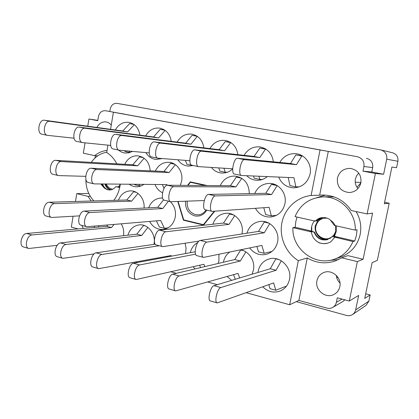 <?xml version="1.0" encoding="UTF-8"?>
<svg xmlns="http://www.w3.org/2000/svg" width="419" height="419" viewBox="0 0 419 419"><rect width="100%" height="100%" fill="white"/><g stroke="black" fill="none" stroke-linecap="round" stroke-linejoin="round"><path stroke-width="0.63" d="M81.752 225.38L83.292 228.444M339.992 283.055C337.777 280.945 336.551 278.389 336.316 275.388M339.819 286.68C339.039 290.147 337.133 292.713 334.1 294.368C325.877 299.108 314.643 290.068 316.942 280.756C317.832 276.839 320.09 274.105 323.709 272.554C331.811 268.919 342.014 277.755 339.819 286.68M357.988 188.56C355.631 185.806 354.767 182.632 355.396 179.044L356.595 175.812L358.732 173.099M360.895 182.789C359.251 188.749 355.396 192.007 349.336 192.557C340.825 191.572 336.85 186.769 337.4 178.159C339.296 171.56 343.659 168.312 350.483 168.412C358.098 170.104 361.571 174.896 360.895 182.789M97.716 155.852L94.715 155.632C98.423 152.631 102.535 150.882 107.06 150.384M113.837 200.355C117.021 196.15 119.101 191.274 120.07 185.717L120.295 184.171M116.854 163.85C114.329 158.963 110.946 155.187 106.704 152.516L107.929 145.142M118.53 150.054C120.562 151.819 122.861 152.82 125.428 153.055L129.031 152.794L132.477 151.411M129.256 184.255C131.482 185.921 133.928 186.769 136.599 186.801C139.208 186.79 141.632 185.984 143.864 184.391M155.02 184.491C156.57 188.33 159.073 191.08 162.525 192.74M180.317 185.339L181.631 181.118C183.454 172.073 176.933 162.598 168.799 162.284C162.74 162.2 158.246 165.128 155.318 171.078M255.428 208.322C258.994 214.481 264.2 217.367 271.046 216.984C278.389 215.754 283.019 211.317 284.941 203.676C287.135 193.709 279.101 183.255 269.527 183.391C262.634 183.637 257.695 187.01 254.721 193.52M145.875 152.616C148.373 156.716 151.835 158.995 156.266 159.45L161.938 158.534M177.845 159.78C180.495 163.614 184.014 165.725 188.409 166.113L193.217 165.515M211.37 167.443C214.161 170.894 217.691 172.764 221.965 173.052C225.977 173.178 229.544 171.811 232.66 168.946M246.744 175.734C249.624 178.599 253.055 180.118 257.046 180.29C260.854 180.348 264.284 179.117 267.338 176.598M262.76 286.816C267.872 291.818 273.654 293.227 280.096 291.043C285.093 288.885 288.22 285.004 289.482 279.405C292.232 267.605 280.143 255.527 269.27 258.911C263.315 260.754 259.618 264.845 258.172 271.187L257.978 272.444M229.622 252.118C226.349 254.543 224.296 257.858 223.453 262.074L223.427 262.226M227.129 276.498L231.618 280.374M252.018 274.236L253.458 269.946C255.328 261.137 249.111 251.348 240.773 249.808M193.159 266.73L195.018 268.914M218.252 263.441L218.933 260.885L218.901 254.343M160.697 257.465L161.121 258.099M185.517 253.568L186.083 248.341L185.119 243.266M153.946 244.361L154.04 243.848C156.046 234.032 147.928 223.736 139.265 224.883C133.624 225.71 129.832 229.146 127.889 235.19M249.672 247.959C253.993 253.511 259.45 255.658 266.055 254.406C272.188 252.631 276.032 248.451 277.588 241.863C280.018 231.063 270.187 219.828 259.958 221.452C253.343 222.589 249.006 226.506 246.948 233.205M241.878 233.991L242.03 233.257C244.277 222.939 235.384 212.155 225.757 213.292C219.388 214.14 215.083 217.791 212.857 224.238M278.708 177.08C281.589 183.868 286.617 187.45 293.798 187.838C302.314 187.23 307.745 182.595 310.086 173.937C312.124 164.62 305.399 154.789 296.416 153.752C289.168 153.129 283.611 156.03 279.745 162.452M149.593 221.447C152.762 227.093 157.293 229.748 163.185 229.418C169.58 228.308 173.597 224.202 175.252 217.094C176.121 210.925 174.461 205.76 170.271 201.607M371.773 171.994L372.674 167.579L363.933 166.5L362.99 171.151L371.773 171.994L383.615 174.241L386.716 159.168C387.24 154.506 385.291 151.432 380.881 149.929L117.042 103.367C113.491 103.168 111.208 105.08 110.192 109.113L109.799 111.485M380.881 149.929L392.456 152.731C396.573 154.124 398.385 156.978 397.898 161.294L396.563 167.71L391.901 167.04L384.307 203.744L389.193 203.246L384.605 202.304M389.193 203.246L377.346 260.346L372.119 262.692L364.734 298.407L370.166 294.955L365.687 293.798M370.166 294.955L368.882 301.135L366.091 305.346L352.698 314.454L354.395 312.825L355.48 310.709L358.669 295.432L349.299 301.025L357.365 261.613L363.111 259.277L347.885 255.621L341.7 257.816L357.365 261.613M88.802 193.478L76.766 193.625L75.493 201.471M73.084 216.272L71.319 227.103L78.086 228.905M94.961 158.057L95.354 155.679M97.81 120.373L88.917 119.012L87.749 126.187M85.031 142.858L83.35 153.202L94.715 155.632M383.615 174.241L375.398 173.508L367.128 213.926L372.596 213.098L363.111 259.277M296.312 301.643L346.497 315.423C348.755 315.994 350.818 315.675 352.698 314.454M110.558 129.319L113.397 112.224L320.043 149.971L311.118 195.484C296.673 197.071 284.606 208.615 281.861 222.96C279.091 237.306 285.852 252.956 298.333 260.649L289.681 304.754L298.883 300.439L326.888 308.096C328.994 308.635 330.963 308.394 332.801 307.373C334.697 306.226 335.891 304.534 336.384 302.309L337.295 297.83L349.299 301.025M124.15 114.047L113.397 112.224M111.255 125.113C109.836 123.333 108.092 122.269 106.028 121.929C102.058 121.573 99.02 123.411 96.909 127.444M363.933 166.5C364.441 161.394 362.267 158.136 357.407 156.727L105.525 110.721C101.833 110.506 99.465 112.502 98.413 116.718L97.758 120.693L88.917 119.012M177.797 201.529L183.454 220.205L203.508 225.076L214.748 211.234M207.122 185.538L190.299 181.877L187.534 185.392M123.532 235.688C124.15 231.435 123.401 227.496 121.274 223.877M98.91 225.799L98.465 227.093M144.047 208.054C145.026 199.166 138.186 190.577 130.503 190.865C124.82 191.221 120.792 194.337 118.409 200.224M162.624 198.087L161.069 198.03C155.166 198.506 151.029 201.769 148.656 207.819M197.831 242.444C193.924 244.607 191.41 248.022 190.294 252.683M273.34 161.818C272.13 153.558 267.71 148.598 260.079 146.938C253.17 146.31 247.849 149.112 244.109 155.344M237.861 154.653C236.625 146.739 232.414 141.989 225.239 140.407C218.645 139.778 213.538 142.502 209.929 148.577M203.864 147.844C202.613 140.224 198.601 135.656 191.813 134.138C185.507 133.525 180.61 136.18 177.132 142.109M171.245 141.36C170.004 133.991 166.165 129.576 159.728 128.12C153.684 127.523 148.986 130.12 145.629 135.913M249.31 193.625C248.907 183.328 244.01 177.473 234.624 176.059C228.025 176.153 223.227 179.342 220.237 185.638M150.212 170.852C149.394 162.143 145.246 157.125 137.772 155.805C131.954 155.664 127.612 158.497 124.742 164.3M139.93 135.159C138.705 128.015 135.028 123.741 128.895 122.343C123.102 121.761 118.587 124.307 115.356 129.979M94.254 227.47L94.469 226.181M135.772 262.043L137.411 262.498M170.926 271.8L176.362 273.303M207.73 282.008L217.33 284.674M246.293 292.713L289.681 304.754M298.333 260.649L307.268 257.947L298.883 300.439M320.043 149.971L328.297 151.411L319.655 195.207L311.118 195.484M328.297 151.411L357.407 156.727M367.128 213.926L351.269 210.532C343.994 200.177 334.278 195.008 322.106 195.029L319.655 195.207M362.99 171.151L375.398 173.508M307.268 257.947C316.193 263.174 325.542 264.174 335.315 260.943L341.7 257.816M366.442 158.288C371.087 159.629 373.161 162.729 372.674 167.579M344.847 299.842L342.889 301.518L332.801 307.373M76.766 193.625L88.016 196.354L91.253 201.01M338.458 259.628L329.276 260.445M316.727 197.679L325.505 195.102M90.315 196.312L88.016 196.354M355.223 182.228L360.963 182.412M360.89 182.81L356.983 187.262M184.58 220.106L183.454 220.205M302.764 156.125L301.806 155.994L296.479 164.677L244.555 159.665C240.888 158.88 237.688 175.2 241.444 175.493L293.96 177.724L295.83 186.843L299.281 186.864M288.204 177.478L289.958 185.627L295.83 186.843M302.125 155.732L295.887 154.883L290.498 163.515L237.521 158.277C233.781 157.481 230.602 173.733 234.431 174.042L241.444 175.493M301.806 155.994L295.887 154.883M296.479 164.677L290.498 163.515M113.989 224.505L111.454 227.59L31.964 234.954C26.926 235.043 23.988 247.613 28.801 248.493L57.188 245.309M107.819 225.034L106.719 226.365L26.648 233.472C21.573 233.545 18.64 246.068 23.49 246.964L28.801 248.493M111.454 227.59L106.719 226.365M137.982 193.426L131.629 201.141L54.606 203.624C49.568 203.404 46.708 216.66 51.621 217.461L79.505 215.879M135.002 191.734L133.614 191.745L126.758 199.983L49.112 202.236C44.037 202 41.188 215.209 46.137 216.015L51.621 217.461M136.379 192.389L133.614 191.745M131.629 201.141L126.758 199.983M168.448 201.183L162.766 208.568L89.917 212.553C85.141 212.423 82.192 226.003 86.843 226.721L160.676 220.494L164.363 228.261L167.961 227.873M156.402 220.86L159.372 227.009L164.363 228.261M163.583 199.795L157.701 207.363L84.156 211.092C79.332 210.951 76.399 224.479 81.092 225.207L86.843 226.721M162.766 208.568L157.701 207.363M234.755 215.623L229.004 224.369L165.934 231.77C161.781 231.854 158.654 246.131 162.677 246.655L198.978 241.103M231.037 213.879L229.528 214.004L223.5 223.055L159.571 230.162C155.36 230.225 152.249 244.445 156.324 244.984L162.677 246.655M233.624 214.957L229.528 214.004M229.004 224.369L223.5 223.055M269.747 223.652L264.269 232.781L206.928 242.135C203.142 242.339 199.915 256.994 203.566 257.402L261.859 245.429L264.195 253.306L271.957 251.458M256.884 246.466L258.549 251.887L264.195 253.306M265.667 221.876L264.221 222.06L258.523 231.408L200.224 240.443C196.375 240.626 193.169 255.218 196.878 255.648L203.566 257.402M268.83 223.128L264.221 222.06M264.269 232.781L258.523 231.408M147.907 227.428L141.742 235.441L66.134 244.476C61.326 244.665 58.32 257.544 62.892 258.34L94.102 253.909M144.052 225.417L143.581 225.464L136.814 234.163L60.556 242.92C55.711 243.099 52.715 255.925 57.33 256.732L62.892 258.34M145.304 225.899L143.581 225.464M141.742 235.441L136.814 234.163M159.225 245.749L101.964 254.459C97.423 254.762 94.343 267.961 98.654 268.668L171.146 255.543L171.455 256.177M167.081 256.292L167.396 256.931M155.224 244.172L96.113 252.83C91.525 253.113 88.461 266.259 92.819 266.982L98.654 268.668M195.573 254.155L139.595 264.949C135.342 265.374 132.195 278.907 136.206 279.51L203.885 264.289L204.87 266.594M199.606 265.264L200.628 267.594M195.207 251.767L133.446 263.232C129.146 263.64 126.014 277.116 130.073 277.739L136.206 279.51M245.88 251.924L240.349 261L179.154 275.974C175.236 276.53 172.01 290.419 175.687 290.912L238.018 273.408L239.673 277.954M233.498 274.691L235.3 279.269M241.129 249.886L240.695 249.975L234.771 259.555L172.686 274.173C168.716 274.707 165.505 288.534 169.234 289.047L175.687 290.912M243.617 250.714L240.695 249.975M240.349 261L234.771 259.555M281.327 260.786L276.079 270.26L220.797 287.581C217.257 288.282 213.952 302.544 217.246 302.916L273.633 282.919L275.796 290.247L286.554 286.062M268.83 284.637L270.077 288.696L275.796 290.247M276.2 258.748L275.833 258.848L270.26 268.752L213.989 285.679C210.38 286.36 207.091 300.559 210.448 300.952L217.246 302.916M279.227 259.701L275.833 258.848M276.079 270.26L270.26 268.752M266.102 149.248L265.473 149.159L259.78 157.56L201.544 151.191C197.438 150.327 194.395 166.228 198.58 166.626L232.665 168.784M258.947 176.247L259.78 179.384L262.346 179.463M253.547 176.017L254.155 178.216L259.78 179.384M265.583 148.918L259.806 148.09L254.055 156.449L194.872 149.876C190.697 148.996 187.675 164.835 191.933 165.248L198.58 166.626M265.473 149.159L259.806 148.09M259.78 157.56L254.055 156.449M230.974 142.654L230.665 142.607L224.631 150.746L160.723 143.151C156.224 142.209 153.328 157.717 157.9 158.204L189.823 160.718M223.945 168.234L225.233 172.23L227.103 172.324M218.776 167.909L219.839 171.114L225.233 172.23M230.539 142.371L225.228 141.585L219.142 149.683L154.381 141.905C149.829 140.952 146.954 156.392 151.584 156.895L157.9 158.204M230.665 142.607L225.228 141.585M224.631 150.746L219.142 149.683M197.286 136.327L190.938 144.215L121.929 135.51C117.084 134.504 114.319 149.63 119.237 150.201L149.222 152.919M192.054 165.275L192.719 165.411M185.408 160.372L186.916 164.3L192.091 165.369M196.92 136.081L192.059 135.342L185.675 143.193L115.901 134.326C111.004 133.305 108.259 148.373 113.224 148.96L119.237 150.201M197.276 136.327L192.059 135.342M190.938 144.215L185.675 143.193M165.144 130.388L158.612 137.945L85.015 128.24C79.861 127.177 77.227 141.941 82.443 142.586L110.684 145.414M160.105 158.392L160.273 158.785L161.095 158.848M155.26 157.659L160.273 158.785M164.641 130.037L160.215 129.351L153.564 136.966L79.275 127.109C74.074 126.035 71.455 140.747 76.719 141.402L82.443 142.586M164.939 130.241L160.215 129.351M158.612 137.945L153.564 136.966M277.169 185.607L271.554 194.552L215.366 195.919C211.522 195.594 208.348 210.993 212.176 211.37L269.118 207.342L271.35 215.858L276.482 215.319M263.787 207.724L265.646 214.559L271.35 215.858M274.843 184.454L271.381 184.407L265.751 193.306L208.583 194.411C204.671 194.065 201.518 209.395 205.415 209.793L212.176 211.37M277.127 185.607L271.381 184.407M271.554 194.552L265.751 193.306M241.81 178.326L235.944 186.905L173.89 186.675C169.653 186.246 166.605 201.251 170.826 201.738L204.273 200.539M239.726 177.227L236.358 177.101L230.382 185.717L167.453 185.24C163.159 184.795 160.131 199.743 164.41 200.24L170.826 201.738M241.595 178.195L236.358 177.101M235.944 186.905L230.382 185.717M175.399 164.683L169.082 172.56L97.019 169.538C92.122 168.941 89.299 183.218 94.181 183.883L166.972 184.601L167.249 185.25M162.352 184.559L164.007 188.314M173.545 163.572L170.533 163.373L163.97 171.46L91.19 168.239C86.246 167.626 83.444 181.851 88.367 182.527L94.181 183.883M174.754 164.253L170.533 163.373M169.082 172.56L163.97 171.46M144.146 158.262L137.662 165.814L61.331 161.582C56.156 160.912 53.438 174.854 58.592 175.592L85.743 176.341M138.883 184.344L139.637 185.905L141.13 185.916M134.551 184.302L134.798 184.805L139.637 185.905M142.35 157.13L139.564 156.91L132.75 164.761L55.779 160.346C50.563 159.66 47.86 173.55 53.056 174.304L58.592 175.592M143.335 157.701L139.564 156.91M137.662 165.814L132.75 164.761M134.269 124.684L127.575 131.927L49.845 121.316C44.419 120.195 41.9 134.619 47.389 135.332L74.043 138.202M129.062 151.102L129.701 152.453L130.105 152.49M124.553 150.693L124.925 151.463L129.701 152.453M133.635 124.228L129.623 123.595L122.725 130.99L44.372 120.237C38.909 119.111 36.406 133.483 41.931 134.206L47.389 135.332M133.876 124.396L129.623 123.595M127.575 131.927L122.725 130.99M91.222 162.378C95.27 156.696 100.445 153.317 106.751 152.238M109.673 189.996C106.285 189.697 103.938 187.702 102.624 184.009M119.761 187.319L115.78 186.654C114.073 188.817 111.962 189.933 109.453 190.001L107.055 189.608L104.52 188.178L101.864 184.004M119.86 186.858L118.032 186.659L119.771 187.272M118.032 186.659L117.781 187.005M110.831 189.865C107.976 189.173 105.997 187.23 104.891 184.03M104.195 187.895L101.031 184.302M93.861 200.937C88.592 195.196 85.926 188.131 85.869 179.73L86.026 179.767M115.78 186.654L119.708 187.56M111.213 189.776C108.542 188.99 106.683 187.078 105.64 184.035M120.284 184.266L118.755 186.665M112.795 189.184C109.857 188.812 107.704 187.099 106.342 184.041M206.818 210.123C203.849 214.879 199.79 216.796 194.636 215.864C188.131 213.59 185.114 208.714 185.586 201.235M206.064 209.945C204.147 212.878 201.565 214.507 198.313 214.842L195.385 214.617C189.414 212.512 186.706 208.028 187.256 201.172M187.974 185.397L190.404 182.307L192.331 182.323M203.906 224.584L203.356 224.657L203.896 224.6M203.356 224.657L183.732 219.896L178.138 201.513M205.305 185.528L190.451 182.291M203.404 224.642L214.256 211.27M336.295 225.878L336.42 230.953L334.472 236.347L337.065 237.154L332.257 236.557L352.955 241.548C349.284 250.117 343.187 255.967 334.666 259.11C314.763 266.699 291.792 248.828 292.897 227.648L295.196 227.276L295.783 221.703L297.055 217.063M356.071 211.558C360.33 218.723 361.691 226.38 360.162 234.525C357.507 245.555 351.028 253.045 340.731 256.999L334.666 259.11M322.007 217.587C319.44 217.964 317.204 219.153 315.303 221.159L295.044 216.613C300.203 204.666 309.259 198.108 322.211 196.946C339.516 195.752 356.05 211.983 355.275 230.141L357.051 229.732L356.412 235.504L354.752 241.03L352.955 241.548M335.912 232.734L333.498 236.609M327.799 239.542C322.405 239.967 318.545 237.673 316.214 232.671M292.897 227.648L311.333 231.917L309.987 231.372L314.135 232.11L311.563 231.073L311.343 228.868C311.558 225.715 312.674 222.971 314.69 220.624M334.734 237.332L330.706 241.952L327.485 243.235L323.552 243.685L319.613 243.02C314.931 240.763 312.171 237.06 311.333 231.917M327.181 239.731C321.095 240.49 316.895 237.924 314.58 232.026M332.257 236.557L326.967 239.783C320.792 240.674 316.518 238.112 314.135 232.11M315.282 221.159C317.068 219.179 319.278 217.995 321.907 217.602C325.034 217.231 327.862 218.042 330.402 220.038L334.236 225.354L335.3 225.658L333.267 222.463L330.402 220.038M327.574 243.214L327.548 243.219C324.536 243.994 321.52 243.738 318.492 242.449M311.804 231.152L311.678 226.579M322.866 217.513L317.068 220.892L315.648 220.792M316.628 220.96L319.43 218.728L322.651 217.529M355.275 230.141L335.3 225.658M322.211 196.946L328.606 196.684L334.367 197.003M334.472 236.347L354.752 241.03M295.196 227.276L311.605 231.068M335.551 225.71L335.514 231.681L334.257 234.362L332.304 236.546M332.178 236.646C325.291 242.701 313.674 235.138 315.895 226.197C317.555 220.467 321.336 217.807 327.234 218.21M330.434 238.207L328.538 238.867C324.584 239.668 321.169 238.589 318.293 235.63C315.758 232.901 314.737 229.67 315.235 225.941L318.283 219.745M330.355 238.259L328.538 238.867M397.898 161.294L386.716 159.168M355.684 309.934L368.882 301.135M336.384 302.309L342.061 299.098M244.555 159.665L237.521 158.277M31.964 234.954L26.648 233.472M54.606 203.624L49.112 202.236M89.917 212.553L84.156 211.092M165.934 231.77L159.571 230.162M206.928 242.135L200.224 240.443M66.134 244.476L60.556 242.92M101.964 254.459L96.113 252.83M139.595 264.949L133.446 263.232M179.154 275.974L172.686 274.173M220.797 287.581L213.989 285.679M201.544 151.191L194.872 149.876M160.723 143.151L154.381 141.905M121.929 135.51L115.901 134.326M85.015 128.24L79.275 127.109M215.366 195.919L208.583 194.411M173.89 186.675L167.453 185.24M97.019 169.538L91.19 168.239M61.331 161.582L55.779 160.346M49.845 121.316L44.372 120.237M337.876 277.273L336.729 277.781"/></g></svg>
